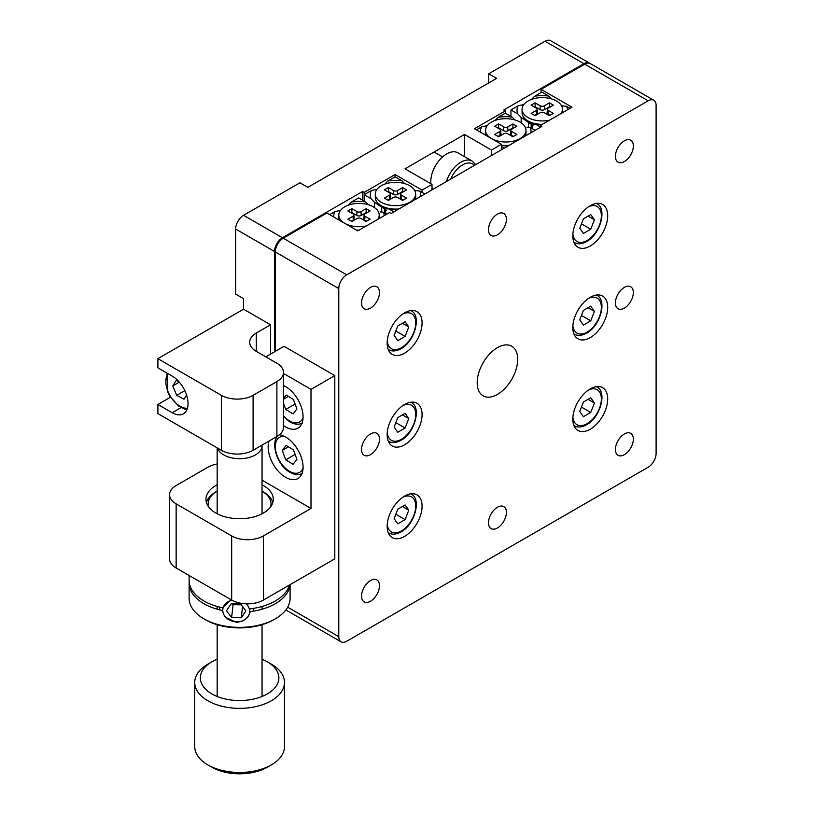 <?xml version="1.0" encoding="UTF-8"?>
<svg xmlns="http://www.w3.org/2000/svg" width="814" height="814" viewBox="0 0 814 814"><rect width="100%" height="100%" fill="white"/><g stroke="black" fill="none" stroke-linecap="round" stroke-linejoin="round"><path stroke-width="1.22" d="M299.898 182.784L307.834 187.362L496.642 78.358L488.715 73.779L545.044 41.26A11.223 6.481 -60 0 1 550.651 40.7L589.519 63.146A11.223 6.481 120 0 0 583.913 63.696L503.785 109.961L505.372 110.877L474.43 128.734L501.404 144.312L491.493 150.041L464.519 134.463L405.016 168.813L431.99 184.391L422.069 190.11L395.095 174.542L364.163 192.399L362.576 191.483L282.448 237.749A11.223 6.481 120 0 0 274.511 251.485L235.643 229.049A11.223 6.481 -60 0 1 243.569 215.303L299.898 182.784M488.715 82.936L488.715 73.779M495.075 120.452L498.076 117.379A25.244 14.571 0 0 1 512.332 117.185L505.372 113.166L505.372 110.877M501.404 149.807L501.404 144.312M491.493 155.535L491.493 150.041M464.519 156.644L464.519 134.463M431.99 189.886L431.99 184.391M422.069 192.399L422.069 190.11M384.808 184.117L387.81 181.044A25.244 14.571 0 0 1 402.065 180.85L395.095 176.831L395.095 174.542M386.375 210.266L374.389 202.198L371.123 198.718A25.244 14.571 0 0 1 371.449 190.486L364.163 194.699L364.163 201.109L364.163 192.399M362.576 200.193L362.576 191.483M270.543 354.09L270.543 324.776L243.569 309.198L243.569 298.667L235.643 294.088L235.643 229.049M274.511 351.801L274.511 251.485M590.262 297.293A24.685 14.255 120 0 0 574.135 319.047A24.685 14.255 120 0 0 577.92 338.828A24.685 14.255 120 0 0 590.262 337.596A24.685 14.255 120 0 0 606.379 315.852A24.685 14.255 120 0 0 602.604 296.072A24.685 14.255 120 0 0 590.262 297.293M590.262 388.899A24.685 14.255 120 0 0 574.135 410.653A24.685 14.255 120 0 0 577.92 430.433A24.685 14.255 120 0 0 590.262 429.202A24.685 14.255 120 0 0 606.379 407.458A24.685 14.255 120 0 0 602.604 387.678A24.685 14.255 120 0 0 590.262 388.899M590.262 205.688A24.685 14.255 120 0 0 574.135 227.442A24.685 14.255 120 0 0 577.92 247.212A24.685 14.255 120 0 0 590.262 245.991A24.685 14.255 120 0 0 606.379 224.247A24.685 14.255 120 0 0 602.604 204.467A24.685 14.255 120 0 0 590.262 205.688M404.619 312.861A24.685 14.255 120 0 0 388.492 334.615A24.685 14.255 120 0 0 392.277 354.395A24.685 14.255 120 0 0 404.619 353.174A24.685 14.255 120 0 0 420.746 331.42A24.685 14.255 120 0 0 416.961 311.64A24.685 14.255 120 0 0 404.619 312.861M404.619 404.477A24.685 14.255 120 0 0 388.492 426.221A24.685 14.255 120 0 0 392.277 446.001A24.685 14.255 120 0 0 404.619 444.78A24.685 14.255 120 0 0 420.746 423.026A24.685 14.255 120 0 0 416.961 403.245A24.685 14.255 120 0 0 404.619 404.477M404.619 496.082A24.685 14.255 120 0 0 388.492 517.826A24.685 14.255 120 0 0 392.277 537.606A24.685 14.255 120 0 0 404.619 536.385A24.685 14.255 120 0 0 420.746 514.631A24.685 14.255 120 0 0 416.961 494.851A24.685 14.255 120 0 0 404.619 496.082M370.502 287.393A12.678 7.326 120 0 0 362.22 298.575A12.678 7.326 120 0 0 364.163 308.73A12.678 7.326 120 0 0 370.502 308.109A12.678 7.326 120 0 0 378.795 296.927A12.678 7.326 120 0 0 376.851 286.772A12.678 7.326 120 0 0 370.502 287.393M370.502 433.964A12.678 7.326 120 0 0 362.22 445.136A12.678 7.326 120 0 0 364.163 455.301A12.678 7.326 120 0 0 370.502 454.67A12.678 7.326 120 0 0 378.795 443.498A12.678 7.326 120 0 0 376.851 433.333A12.678 7.326 120 0 0 370.502 433.964M370.502 580.535A12.678 7.326 120 0 0 362.22 591.707A12.678 7.326 120 0 0 364.163 601.872A12.678 7.326 120 0 0 370.502 601.241A12.678 7.326 120 0 0 378.795 590.069A12.678 7.326 120 0 0 376.851 579.904A12.678 7.326 120 0 0 370.502 580.535M624.369 433.964A12.678 7.326 120 0 0 616.086 445.146A12.678 7.326 120 0 0 618.029 455.301A12.678 7.326 120 0 0 624.369 454.68A12.678 7.326 120 0 0 632.661 443.498A12.678 7.326 120 0 0 630.718 433.343A12.678 7.326 120 0 0 624.369 433.964M624.369 287.393A12.678 7.326 120 0 0 616.086 298.575A12.678 7.326 120 0 0 618.029 308.73A12.678 7.326 120 0 0 624.369 308.109A12.678 7.326 120 0 0 632.661 296.927A12.678 7.326 120 0 0 630.718 286.772A12.678 7.326 120 0 0 624.369 287.393M497.435 507.254A12.678 7.326 120 0 0 489.153 518.426A12.678 7.326 120 0 0 491.096 528.591A12.678 7.326 120 0 0 497.435 527.96A12.678 7.326 120 0 0 505.728 516.788A12.678 7.326 120 0 0 503.785 506.623A12.678 7.326 120 0 0 497.435 507.254M497.435 214.113A12.678 7.326 120 0 0 489.153 225.285A12.678 7.326 120 0 0 491.096 235.45A12.678 7.326 120 0 0 497.435 234.819A12.678 7.326 120 0 0 505.728 223.647A12.678 7.326 120 0 0 503.785 213.482A12.678 7.326 120 0 0 497.435 214.113M497.435 347.649A28.643 16.534 120 0 0 478.734 372.893A28.643 16.534 120 0 0 483.119 395.838A28.643 16.534 120 0 0 497.435 394.424A28.643 16.534 120 0 0 516.147 369.18A28.643 16.534 120 0 0 511.762 346.235A28.643 16.534 120 0 0 497.435 347.649M624.369 140.832A12.678 7.326 120 0 0 616.086 152.004A12.678 7.326 120 0 0 618.029 162.169A12.678 7.326 120 0 0 624.369 161.538A12.678 7.326 120 0 0 632.661 150.366A12.678 7.326 120 0 0 630.718 140.201A12.678 7.326 120 0 0 624.369 140.832M346.703 274.847A11.223 6.481 120 0 0 338.777 288.594L275.305 251.943A11.223 6.481 -60 0 1 283.241 238.207L326.872 213.014L357.814 230.881L389.55 212.556L391.137 213.472L541.87 126.445L540.282 125.529L572.008 107.214L541.076 89.347L584.706 64.153A11.223 6.481 -60 0 1 590.313 63.604L653.784 100.244A11.223 6.481 120 0 0 648.168 100.804L346.703 274.847L283.241 238.207M540.282 127.36L540.282 125.529M287.647 607.173L338.777 636.69A11.223 6.481 120 0 0 341.097 641.829A11.223 6.481 120 0 0 346.703 641.269L648.168 467.226A11.223 6.481 120 0 0 656.104 453.479L656.104 105.382A11.223 6.481 120 0 0 653.784 100.244M541.076 92.552L541.076 89.347M338.777 636.69L338.777 288.594M275.305 351.343L275.305 251.943M217.165 484.798A33.659 19.434 0 0 0 205.952 499.287A33.659 19.434 0 0 0 215.812 513.024A33.659 19.434 0 0 0 252.493 517.236A33.659 19.434 0 0 0 273.27 499.287A33.659 19.434 0 0 0 263.41 485.541A33.659 19.434 0 0 0 262.047 484.798M283.465 425.519A24.685 14.255 -120 0 0 285.622 426.912A24.685 14.255 -120 0 0 297.965 428.133A24.685 14.255 -120 0 0 301.75 408.363A24.685 14.255 -120 0 0 285.622 386.609A24.685 14.255 -120 0 0 283.465 385.521M269.129 441.015A24.685 14.255 -120 0 0 285.622 477.299A24.685 14.255 -120 0 0 297.965 478.52A24.685 14.255 -120 0 0 301.75 458.74A24.685 14.255 -120 0 0 285.622 436.996A24.685 14.255 -120 0 0 279.487 434.737M283.465 373.453L311.009 389.357L334.808 375.61L284.035 346.306L265.791 356.837M262.047 480.179L311.009 508.445L311.009 389.357M217.165 464A22.436 12.953 0 0 0 207.875 467.226L176.139 485.541A22.436 12.953 0 0 0 169.566 494.698A22.436 12.953 0 0 0 176.139 503.866L231.675 535.927A22.436 12.953 0 0 0 263.41 535.927L311.009 508.445M263.41 535.927L263.41 600.05L334.808 558.831L334.808 375.61M263.41 600.05A22.436 12.953 180 0 1 231.675 600.05L231.675 535.927M176.139 503.866L176.139 567.989L231.675 600.05M176.139 567.989A22.436 12.953 180 0 1 169.566 558.831L169.566 494.698M243.569 309.198L157.896 358.669L221.357 395.309A22.436 12.953 0 0 0 253.093 395.309L276.892 381.573A22.436 12.953 0 0 0 283.465 372.405A22.436 12.953 0 0 0 276.892 363.248L256.268 351.343A22.436 12.953 180 0 1 249.695 342.175A22.436 12.953 180 0 1 256.268 333.018L270.543 324.776M170.472 397.212L157.896 404.466L172.171 412.718A22.436 12.953 -120 0 0 183.394 413.827A22.436 12.953 -120 0 0 186.833 395.848A22.436 12.953 -120 0 0 172.171 376.068L157.896 367.826L157.896 358.669M157.896 404.466L157.896 413.634L221.357 450.274L221.357 395.309M283.465 372.405L283.465 427.37A22.436 12.953 180 0 1 276.892 436.538L276.892 381.573M253.093 395.309L253.093 450.274L276.892 436.538M253.093 450.274A22.436 12.953 180 0 1 221.357 450.274M289.448 585.022A50.488 29.151 180 0 1 250.224 608.852M225.875 617.439L236.202 622.262C243.966 621.764 248.646 618.213 250.224 611.599A50.488 29.151 -0 0 0 290.018 584.686M189.174 581.725A50.488 29.151 -0 0 0 189.123 583.099L189.123 598.219A50.488 29.151 0 0 0 203.907 618.833A50.488 29.151 0 0 0 236.202 627.299A50.488 29.151 0 0 0 275.305 618.833A50.488 29.151 0 0 0 290.099 598.219L290.099 584.645M275.305 618.833L273.718 619.749A48.24 27.849 180 0 1 236.355 627.838A48.24 27.849 180 0 1 205.494 619.749L203.907 618.833M189.123 583.099A50.488 29.151 -0 0 0 222.446 610.51M231.207 599.776L222.446 607.763A50.488 29.151 180 0 1 189.123 580.351L189.123 575.478M270.584 506.888A31.41 18.132 0 0 0 262.047 491.168L263.41 491.951A33.659 19.434 180 0 1 272.802 502.492M206.41 502.492A33.659 19.434 180 0 1 215.812 491.951L217.165 491.168A31.41 18.132 0 0 0 208.628 506.888M262.016 445.116A22.436 12.953 180 0 1 262.047 445.746A22.436 12.953 180 0 1 241.626 458.648A22.436 12.953 180 0 1 217.531 448.066M271.337 764.895L267.379 767.185A39.265 22.67 180 0 1 226.048 772.435A39.265 22.67 180 0 1 211.844 767.185L207.875 764.895A44.882 25.906 0 0 0 224.104 770.889A44.882 25.906 0 0 0 271.337 764.895A44.882 25.906 0 0 0 284.483 746.58L284.483 682.458A44.882 25.906 180 0 1 224.104 706.766A44.882 25.906 180 0 1 194.729 682.458A44.882 25.906 180 0 1 207.875 664.132L211.844 661.843A39.265 22.67 0 0 0 226.048 699.145A39.265 22.67 0 0 0 272.69 690.089A39.265 22.67 0 0 0 267.379 661.843A39.265 22.67 0 0 0 262.047 659.269M267.379 661.843L271.337 664.132A44.882 25.906 180 0 1 284.483 682.458M217.165 659.269A39.265 22.67 0 0 0 211.844 661.843M194.729 682.458L194.729 746.58A44.882 25.906 0 0 0 207.875 764.895M533.139 125.529L521.153 117.46L517.887 113.98A25.244 14.571 0 0 1 518.223 105.749L523.768 104.579M531.573 99.379L534.574 96.306A25.244 14.571 0 0 1 548.829 96.113L551.353 98.86M548.829 96.113L541.87 92.094L534.574 96.306M567.5 109.819A25.244 14.571 0 0 0 566.636 106.4L570.034 108.354M541.625 124.756A25.244 14.571 0 0 1 535.693 124.257L532.427 123.972L532.427 128.785M531.155 124.145L531.155 128.052M528.459 122.639L528.459 127.391M521.153 117.46L521.153 122.792M518.223 105.749L510.927 109.961L517.887 113.98M510.927 109.961L510.927 116.371M561.457 105.647L566.636 106.4M535.693 124.257L540.282 126.903M487.281 125.651L481.725 126.821A25.244 14.571 0 0 0 480.586 132.295M512.332 117.185L514.855 119.933M501.404 145.614A25.244 14.571 0 0 0 508.435 145.747M501.404 146.601L504.181 148.209M481.725 126.821L476.414 129.884M530.87 132.794A25.244 14.571 0 0 0 530.148 127.472L535.124 130.342M526.882 127.177L530.148 127.472M505.372 113.166L498.076 117.379M371.449 190.486L377.004 189.316M402.065 180.85L404.589 183.598M420.604 196.459A25.244 14.571 0 0 0 419.871 191.137L424.847 194.007M393.915 211.874L388.929 208.995A25.244 14.571 0 0 0 398.158 209.412M388.929 208.995L385.663 208.71L385.663 213.522M384.391 208.872L384.391 212.79M381.695 207.377L381.695 212.128M374.389 202.198L374.389 207.519M364.163 194.699L371.123 198.718M414.692 190.374L419.871 191.137M395.095 176.831L387.81 181.044M340.517 210.388L334.961 211.548A25.244 14.571 0 0 0 333.821 217.023M348.311 205.189L351.312 202.106A25.244 14.571 0 0 1 365.567 201.923L368.091 204.66M357.214 230.525A25.244 14.571 0 0 0 358.363 230.566M334.961 211.548L329.65 214.621M384.239 215.618A25.244 14.571 0 0 0 383.374 212.2L386.772 214.163M380.107 211.915L383.374 212.2M365.567 201.923L358.608 197.904L351.312 202.106M231.959 600.213A13.462 10.969 -173.3 0 0 222.975 612.209A13.462 10.969 -173.3 0 0 236.589 621.815A13.462 10.969 -173.3 0 0 248.555 615.608A13.462 10.969 -173.3 0 0 246.154 603.815M219.76 609.91A16.829 13.706 6.7 0 1 219.688 607.142M253.164 608.434A16.829 13.706 6.7 0 1 253.144 610.826L253.429 608.394M232.519 603.886L233.109 604.69L241.392 604.812M231.115 603.856L226.506 610.663L231.603 617.612L241.29 617.765L245.889 610.958L240.802 604.008L231.115 603.856M242.613 606.481L241.29 617.765M233.109 604.69L231.603 617.612M432.926 189.347A22.436 12.953 -60 0 1 431.99 187.688M430.942 183.781A22.436 12.953 -60 0 1 445.523 154.64A22.436 12.953 -60 0 1 457.885 152.818L472.161 161.06A22.436 12.953 -60 0 0 459.798 162.881A22.436 12.953 -60 0 0 446.408 181.563M596.316 295.055A22.436 12.953 -60 0 1 596.723 295.268C607.325 299.562 600.712 325.814 586.619 333.13C581.827 335.744 577.706 336.08 574.277 334.127A22.436 12.953 -60 0 1 573.89 333.893M590.75 320.828L594.413 311.386L590.75 306.176L583.424 310.399L579.761 319.851L583.424 325.061L590.75 320.828L581.461 315.466M588.064 307.723L594.413 311.386M596.316 386.66A22.436 12.953 -60 0 1 596.723 386.874C607.325 391.168 600.712 417.419 586.619 424.735C581.827 427.36 577.706 427.686 574.277 425.742A22.436 12.953 -60 0 1 573.89 425.498M590.75 412.433L594.413 402.991L590.75 397.781L583.424 402.004L579.761 411.457L583.424 416.666L590.75 412.433L581.461 407.071M588.064 399.328L594.413 402.991M410.673 310.622A22.436 12.953 -60 0 1 411.08 310.836C421.683 315.14 415.069 341.392 400.987 348.707C396.184 351.322 392.073 351.658 388.644 349.705A22.436 12.953 -60 0 1 388.247 349.46M405.107 336.396L408.77 326.953L405.107 321.744L397.781 325.976L394.118 335.419L397.781 340.628L405.107 336.396L395.818 331.033M402.431 323.29L408.77 326.953M410.673 402.228A22.436 12.953 -60 0 1 411.08 402.442C421.683 406.746 415.069 432.997 400.987 440.313C396.184 442.928 392.073 443.264 388.644 441.31A22.436 12.953 -60 0 1 388.247 441.066M405.107 428.001L408.77 418.559L405.107 413.349L397.781 417.582L394.118 427.024L397.781 432.234L405.107 428.001L395.818 422.639M402.431 414.896L408.77 418.559M410.673 493.833A22.436 12.953 -60 0 1 411.08 494.047C421.683 498.351 415.069 524.603 400.987 531.918C396.184 534.533 392.073 534.869 388.644 532.916A22.436 12.953 -60 0 1 388.247 532.671M405.107 519.617L408.77 510.164L405.107 504.955L397.781 509.188L394.118 518.63L397.781 523.84L405.107 519.617L395.818 514.245M402.431 506.501L408.77 510.164M596.316 203.439A22.436 12.953 -60 0 1 596.723 203.663C607.325 207.957 600.712 234.208 586.619 241.524C581.827 244.139 577.706 244.475 574.277 242.521A22.436 12.953 -60 0 1 573.89 242.287M590.75 229.222L594.413 219.78L590.75 214.56L583.424 218.793L579.761 228.235L583.424 233.455L590.75 229.222L581.461 223.86M588.064 216.117L594.413 219.78M295.106 404.049L285.745 409.452L293.071 413.929L296.917 408.943L293.437 399.491L286.111 395.014L283.465 398.433M288.431 396.438L283.465 399.308M283.465 403.276L285.745 409.452M179.161 381.98L176.19 380.403L172.782 385.928L176.709 395.35L184.025 399.226L186.589 395.065M184.829 390.649L176.709 395.35M179.314 382.163L172.782 385.928M375.305 194.007A20.197 11.661 0 0 0 381.217 202.248A20.197 11.661 0 0 0 403.225 204.782A20.197 11.661 0 0 0 415.689 194.007A20.197 11.661 0 0 0 409.778 185.765A20.197 11.661 0 0 0 387.769 183.231A20.197 11.661 0 0 0 375.305 194.007L375.305 197.446A20.197 11.661 0 0 0 381.217 205.688L386.731 208.872L381.217 205.688A20.197 11.661 0 0 0 399.013 208.923M415.384 199.471A20.197 11.661 0 0 0 415.689 197.446L415.689 194.007M403.205 191.85L402.635 191.514L397.7 194.363A3.124 1.801 180 0 1 393.294 194.363L388.359 191.514L387.79 191.85M388.359 191.514L388.359 187.596L384.391 189.886L389.55 192.857A2.808 1.618 180 0 1 390.364 193.925L390.679 197.578A3.124 1.801 180 0 1 389.774 198.942L387.79 200.091M403.205 200.091L401.221 198.942A3.124 1.801 180 0 1 400.315 197.578L400.63 193.925A2.808 1.618 180 0 1 401.444 192.857L406.603 189.886L402.635 187.596L397.476 190.568A2.808 1.618 180 0 1 393.518 190.568L388.359 187.596M390.364 193.925A2.808 1.618 180 0 1 389.55 195.157L384.391 198.128L388.359 200.417L393.518 197.446A2.808 1.618 180 0 1 397.476 197.446L402.635 200.417L406.603 198.128L401.444 195.157A2.808 1.618 180 0 1 400.63 193.925M402.635 191.514L402.635 187.596M356.42 230.077A20.197 11.661 0 0 0 359.035 230.169M379.202 218.528A20.197 11.661 0 0 0 379.202 218.508L379.202 215.079A20.197 11.661 0 0 0 373.28 206.827A20.197 11.661 0 0 0 351.272 204.304A20.197 11.661 0 0 0 338.807 215.079A20.197 11.661 0 0 0 344.698 223.311M344.749 223.331A20.197 11.661 0 0 0 366.381 225.926M377.798 219.342A20.197 11.661 0 0 0 379.202 215.079M366.717 212.912L366.147 212.586L361.213 215.435A3.124 1.801 180 0 1 356.797 215.435L351.862 212.586L351.292 212.912M351.862 212.586L351.862 208.659L347.893 210.958L353.052 213.929A2.808 1.618 180 0 1 353.876 214.998L354.182 218.651A3.124 1.801 180 0 1 353.276 220.014L351.292 221.154M366.717 221.154L364.733 220.014A3.124 1.801 180 0 1 363.817 218.651L364.133 214.998A2.808 1.618 180 0 1 364.957 213.929L370.105 210.958L366.147 208.659L360.989 211.64A2.808 1.618 180 0 1 357.02 211.64L351.862 208.659M353.876 214.998A2.808 1.618 180 0 1 353.052 216.219L347.893 219.2L351.862 221.489L357.02 218.508A2.808 1.618 180 0 1 360.989 218.508L366.147 221.489L370.105 219.2L364.957 216.219A2.808 1.618 180 0 1 364.133 214.998M366.147 212.586L366.147 208.659M338.807 215.079L338.807 218.508A20.197 11.661 0 0 0 338.97 220.004M561.06 113.533A20.197 11.661 0 0 0 562.454 109.269A20.197 11.661 0 0 0 556.542 101.028A20.197 11.661 0 0 0 534.533 98.504A20.197 11.661 0 0 0 522.069 109.269L522.069 112.708A20.197 11.661 0 0 0 527.981 120.95L533.496 124.135L527.981 120.95A20.197 11.661 0 0 0 542.297 124.369M562.454 112.729A20.197 11.661 0 0 0 562.454 112.708L562.454 109.269M522.069 109.269A20.197 11.661 0 0 0 527.981 117.521A20.197 11.661 0 0 0 549.643 120.126M549.979 107.112L549.399 106.776L544.464 109.625A3.124 1.801 180 0 1 540.058 109.625L535.124 106.776L534.554 107.112M535.124 106.776L535.124 102.859L531.155 105.148L536.314 108.13A2.808 1.618 180 0 1 537.128 109.188L537.444 112.851A3.124 1.801 180 0 1 536.538 114.214L534.554 115.354M549.979 115.354L547.995 114.214A3.124 1.801 180 0 1 547.079 112.851L547.395 109.188A2.808 1.618 180 0 1 548.209 108.13L553.367 105.148L549.399 102.859L544.251 105.84A2.808 1.618 180 0 1 540.282 105.84L535.124 102.859M537.128 109.188A2.808 1.618 180 0 1 536.314 110.419L531.155 113.39L535.124 115.69L540.282 112.708A2.808 1.618 180 0 1 544.251 112.708L549.399 115.69L553.367 113.39L548.209 110.419A2.808 1.618 180 0 1 547.395 109.188M549.399 106.776L549.399 102.859M501.404 145.157A20.197 11.661 0 0 0 509.289 145.258M525.661 135.806A20.197 11.661 0 0 0 525.966 133.781L525.966 130.342A20.197 11.661 0 0 0 520.054 122.1A20.197 11.661 0 0 0 498.046 119.566A20.197 11.661 0 0 0 485.571 130.342A20.197 11.661 0 0 0 491.463 138.573M491.514 138.594A20.197 11.661 0 0 0 513.512 141.107A20.197 11.661 0 0 0 525.966 130.342M513.481 128.174L512.912 127.849L507.977 130.698A3.124 1.801 180 0 1 503.561 130.698L498.626 127.849L498.056 128.174M498.626 127.849L498.626 123.931L494.668 126.221L499.816 129.192A2.808 1.618 180 0 1 500.641 130.26L500.956 133.913A3.124 1.801 180 0 1 500.04 135.277L498.056 136.426M513.481 136.426L511.497 135.277A3.124 1.801 180 0 1 510.592 133.913L510.897 130.26A2.808 1.618 180 0 1 511.721 129.192L516.88 126.221L512.912 123.931L507.753 126.903A2.808 1.618 180 0 1 503.785 126.903L498.626 123.931M500.641 130.26A2.808 1.618 180 0 1 499.816 131.492L494.668 134.463L498.626 136.752L503.785 133.781A2.808 1.618 180 0 1 507.753 133.781L512.912 136.752L516.88 134.463L511.721 131.492A2.808 1.618 180 0 1 510.897 130.26M512.912 127.849L512.912 123.931M485.571 130.342L485.571 133.781A20.197 11.661 0 0 0 485.744 135.266M293.437 449.867L286.111 445.4L282.265 450.386L285.745 459.839L293.071 464.316L296.917 459.33L293.437 449.867M288.431 446.815L282.265 450.386M295.106 454.426L285.745 459.839M583.913 63.696L545.044 41.26M243.569 215.303L282.448 237.749M648.168 100.804L584.706 64.153M256.268 333.018L256.268 351.343M181.044 407.59L172.171 412.718M474.409 165.395A20.197 11.661 120 0 0 461.507 165.557A20.197 11.661 120 0 0 450.661 179.111M572.883 325.549A20.197 11.661 120 0 0 587.087 332.102A20.197 11.661 120 0 0 601.343 308.252A20.197 11.661 120 0 0 588.593 298.351M572.883 417.165A20.197 11.661 120 0 0 587.087 423.707A20.197 11.661 120 0 0 601.343 399.857A20.197 11.661 120 0 0 588.593 389.957M387.25 341.127A20.197 11.661 120 0 0 401.444 347.68A20.197 11.661 120 0 0 415.71 323.83A20.197 11.661 120 0 0 402.95 313.919M387.25 432.733A20.197 11.661 120 0 0 401.444 439.285A20.197 11.661 120 0 0 415.71 415.435A20.197 11.661 120 0 0 402.95 405.525M387.25 524.338A20.197 11.661 120 0 0 401.444 530.891A20.197 11.661 120 0 0 415.71 507.041A20.197 11.661 120 0 0 402.95 497.13M572.883 233.944A20.197 11.661 120 0 0 587.087 240.496A20.197 11.661 120 0 0 601.343 216.646A20.197 11.661 120 0 0 588.593 206.746M284.849 386.182A20.197 11.661 -120 0 0 283.465 386.039M283.465 415.832A20.197 11.661 -120 0 0 289.173 420.716A20.197 11.661 -120 0 0 303.052 417.724M168.233 373.799A20.197 11.661 -120 0 0 168.04 391.666A20.197 11.661 -120 0 0 187.444 408.201M401.221 198.942L401.444 195.157M389.774 198.942L389.55 195.157M393.294 194.363L393.518 190.568M397.7 194.363L397.476 190.568M364.733 220.014L364.957 216.219M353.276 220.014L353.052 216.219M356.797 215.435L357.02 211.64M361.213 215.435L360.989 211.64M547.995 114.214L548.209 110.419M536.538 114.214L536.314 110.419M540.058 109.625L540.282 105.84M544.464 109.625L544.251 105.84M511.497 135.277L511.721 131.492M500.04 135.277L499.816 131.492M503.561 130.698L503.785 126.903M507.977 130.698L507.753 126.903M284.849 436.558A20.197 11.661 -120 0 0 275.478 449.257A20.197 11.661 -120 0 0 289.173 471.103A20.197 11.661 -120 0 0 303.052 468.111M341.097 641.829L285.846 609.93M262.047 445.746L262.047 513.766M262.047 606.471L262.047 609.218M262.047 624.704L262.047 696.479M217.165 447.853L217.165 513.766M217.165 606.471L217.165 609.218M217.165 624.704L217.165 696.479M442.562 156.929L434.086 152.035M475.681 164.662L472.161 161.06M283.465 416.514L289.591 421.713C294.566 424.582 298.83 425.01 302.391 422.985M166.962 373.066L167.562 391.615L170.075 396.56L178.693 406.115L184.147 408.933L186.986 409.523M279.955 434.503C269.536 438.756 275.722 464.428 289.591 472.1C294.566 474.969 298.83 475.386 302.391 473.372"/></g></svg>
